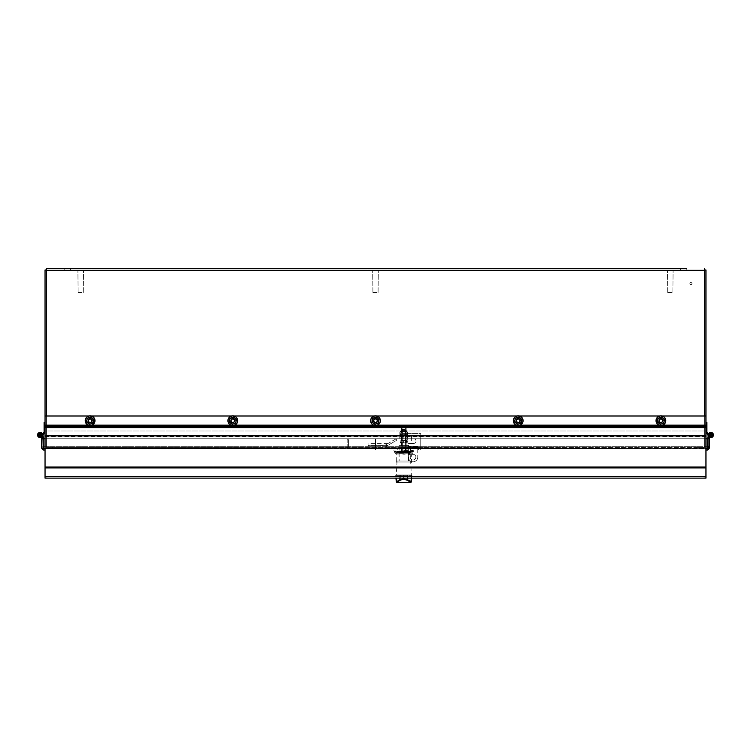 <?xml version="1.0" encoding="UTF-8"?>
<svg xmlns="http://www.w3.org/2000/svg" width="751" height="751" viewBox="0 0 751 751"><rect width="100%" height="100%" fill="white"/><g stroke="black" fill="none" stroke-linecap="round" stroke-linejoin="round"><path stroke-width="0.56" stroke-dasharray="3.75 2.82" d="M663.011 420.682A2.112 2.112 0 0 0 659.838 418.851A2.112 2.112 0 0 0 659.838 422.513A2.112 2.112 0 0 0 663.011 420.682A2.112 2.112 0 0 1 659.838 422.513A2.112 2.112 0 0 1 659.838 418.851A2.112 2.112 0 0 1 663.011 420.682M520.312 420.682A2.112 2.112 0 0 0 517.139 418.851A2.112 2.112 0 0 0 517.139 422.513A2.112 2.112 0 0 0 520.312 420.682A2.112 2.112 0 0 1 517.139 422.513A2.112 2.112 0 0 1 517.139 418.851A2.112 2.112 0 0 1 520.312 420.682M377.612 420.682A2.112 2.112 0 0 0 374.439 418.851A2.112 2.112 0 0 0 374.439 422.513A2.112 2.112 0 0 0 377.612 420.682A2.112 2.112 0 0 1 374.439 422.513A2.112 2.112 0 0 1 374.439 418.851A2.112 2.112 0 0 1 377.612 420.682M234.913 420.682A2.112 2.112 0 0 0 231.749 418.851A2.112 2.112 0 0 0 231.749 422.513A2.112 2.112 0 0 0 234.913 420.682A2.112 2.112 0 0 1 231.749 422.513A2.112 2.112 0 0 1 231.749 418.851A2.112 2.112 0 0 1 234.913 420.682M92.213 420.682A2.112 2.112 0 0 0 89.05 418.851A2.112 2.112 0 0 0 89.05 422.513A2.112 2.112 0 0 0 92.213 420.682A2.112 2.112 0 0 1 89.05 422.513A2.112 2.112 0 0 1 89.05 418.851A2.112 2.112 0 0 1 92.213 420.682M691.99 283.615A1.051 1.051 0 0 1 690.413 284.526A1.051 1.051 0 0 1 690.413 282.705A1.051 1.051 0 0 1 691.99 283.615A1.051 1.051 0 0 0 690.413 282.705A1.051 1.051 0 0 0 690.413 284.526A1.051 1.051 0 0 0 691.99 283.615M408.356 447.436L408.356 448.845L408.356 447.436L417.744 447.906L417.744 457.124L417.744 447.436L417.744 448.845L407.417 448.845L418.683 448.845L417.744 448.845L417.744 447.436L418.683 447.436L407.417 447.436L417.744 447.436L408.356 447.436L408.356 446.329L408.356 457.124A4.694 4.694 0 0 0 413.05 461.818A4.694 4.694 0 0 0 417.744 457.124A4.694 4.694 0 0 1 413.05 461.818A4.694 4.694 0 0 1 408.356 457.124L408.356 447.906L417.744 447.906L417.744 446.329L408.356 446.329L408.356 447.436L417.744 447.436L417.744 446.329L408.356 446.329M64.755 270.003L70.387 270.003L64.755 270.003L70.387 270.003L64.755 270.003L64.755 268.595L70.387 268.595L64.755 268.595L64.755 270.003M64.755 268.595L70.387 268.595L70.387 270.003L70.387 268.595M680.613 270.003L686.245 270.003L680.613 270.003L686.245 270.003L680.613 270.003L680.613 268.595L686.245 268.595L680.613 268.595L680.613 270.003M680.613 268.595L686.245 268.595L680.613 268.595M46.449 268.595L46.449 446.967A0.469 0.469 0 0 0 46.919 447.436L54.898 447.436L54.898 448.845L696.102 448.845L696.102 446.967L696.102 448.845L696.102 447.436L696.102 448.845L54.898 448.845L696.102 448.845L54.898 448.845L54.898 446.967L54.898 448.845L54.898 447.436L696.102 447.436L54.898 447.436L54.898 448.845L46.919 448.845A1.877 1.877 0 0 1 45.041 446.967A1.877 1.877 0 0 0 46.919 448.845L54.898 448.845L54.898 446.967L54.898 448.845L54.898 447.436L696.102 446.967L54.898 447.436L696.102 446.967L696.102 448.845L704.081 448.845A1.877 1.877 0 0 0 705.959 446.967A1.877 1.877 0 0 1 704.081 448.845L696.102 448.845L696.102 446.967L46.449 447.436L54.898 447.436L46.449 447.436L46.449 270.473L46.449 447.436L54.898 447.436L46.919 447.436A0.469 0.469 0 0 1 46.449 446.967L46.449 270.003L704.551 270.003L704.551 268.595L704.551 270.003L46.449 270.003L46.449 268.595L46.449 270.473L45.041 270.003L45.041 446.967L45.041 415.988L705.959 415.988L705.959 431.008L45.041 431.008L45.041 415.988L705.959 415.988L705.959 431.008L45.041 431.008L45.041 415.988L45.041 425.169L705.959 425.169L705.959 478.124M704.551 415.988L704.551 447.436L696.102 447.436L704.551 447.436L696.102 447.436L704.551 447.436L704.551 268.595M46.449 415.988L46.449 270.473L704.551 270.473L704.551 447.436L704.551 270.003L705.959 270.003L705.959 425.169M704.551 270.473L46.449 270.473L704.551 270.003L704.551 446.967L704.551 270.003M46.449 270.473L46.449 270.003M696.102 447.436L704.081 447.436A0.469 0.469 0 0 0 704.551 446.967A0.469 0.469 0 0 1 704.081 447.436L696.102 447.436L696.102 448.845L696.102 447.436M81.868 292.533L78.132 292.533L81.868 292.533M81.972 292.299L77.897 292.299L81.972 292.299M81.972 270.341L77.897 270.341L81.972 270.341M82.206 270.341L77.362 270.341L82.206 270.341M82.206 270.003L77.362 270.003L82.206 270.003M376.655 292.533L372.918 292.533L376.655 292.533M376.758 292.299L372.684 292.299L376.758 292.299M376.758 270.341L372.684 270.341L376.758 270.341M376.993 270.341L372.149 270.341L376.993 270.341M376.993 270.003L372.149 270.003L376.993 270.003M671.441 292.533L667.705 292.533L671.441 292.533M671.544 292.299L667.47 292.299L671.544 292.299M671.544 270.341L667.47 270.341L671.544 270.341M671.779 270.341L666.935 270.341L671.779 270.341M671.779 270.003L666.935 270.003L671.779 270.003M42.197 436.509A2.582 2.582 0 0 0 42.263 436.425L44.882 432.463A0.939 0.939 0 0 0 45.041 431.947L45.041 422.56L44.102 422.56L45.041 422.56L45.041 431.947L44.102 431.806A0.469 0.469 0 0 1 44.027 432.06L41.483 435.899A1.643 1.643 0 0 1 38.93 436.134A1.643 1.643 0 0 1 39.249 433.599A1.643 1.643 0 0 1 41.662 434.463L42.554 434.153A2.582 2.582 0 0 0 38.761 432.792A2.582 2.582 0 0 0 38.254 436.791A2.582 2.582 0 0 0 42.263 436.425L44.882 432.463A0.939 0.939 0 0 0 45.041 431.947L45.041 422.56L45.041 431.947L44.102 431.947L44.102 422.56L44.102 431.806A0.469 0.469 0 0 1 44.027 432.06L41.483 435.899A1.643 1.643 0 0 1 38.93 436.134A1.643 1.643 0 0 1 39.249 433.599A1.643 1.643 0 0 1 41.662 434.463L42.497 434.172M45.041 438.744L375.322 438.744L375.322 448.14L43.154 448.14L43.455 450.009L43.154 438.744L375.322 438.744L375.322 448.14L375.322 438.744L43.154 438.744L43.455 450.009L375.322 450.009L375.322 448.14L43.455 448.61L42.985 446.732L42.985 448.61L43.924 448.61L43.924 439.213L42.985 439.213L43.924 439.213L42.985 439.213L42.985 448.61L43.924 448.61L42.985 448.61L42.985 439.288A0.469 0.469 0 0 0 42.967 439.157L41.634 434.557A1.586 1.586 0 0 0 39.352 433.599A1.586 1.586 0 0 0 38.911 436.031A1.586 1.586 0 0 0 41.38 435.946A1.586 1.586 0 0 1 38.911 436.031A1.586 1.586 0 0 1 39.352 433.599A1.586 1.586 0 0 1 41.634 434.557A1.586 1.586 0 0 0 39.352 433.599A1.586 1.586 0 0 0 38.911 436.031A1.586 1.586 0 0 0 41.38 435.946L42.14 436.5A2.525 2.525 0 0 1 38.207 436.65A2.525 2.525 0 0 1 38.902 432.783A2.525 2.525 0 0 1 42.535 434.294A2.525 2.525 0 0 0 38.902 432.783A2.525 2.525 0 0 0 38.207 436.65A2.525 2.525 0 0 0 42.14 436.5A2.525 2.525 0 0 1 38.207 436.65A2.525 2.525 0 0 1 38.902 432.783A2.525 2.525 0 0 1 42.535 434.294L43.887 438.959A0.939 0.939 0 0 1 43.924 439.213L43.924 448.61L43.924 439.213A0.939 0.939 0 0 0 43.887 438.959A0.939 0.939 0 0 1 43.924 439.213L42.985 439.213L42.985 448.61L43.924 448.61L43.924 439.213A0.939 0.939 0 0 0 43.887 438.959L42.535 434.294L41.859 435.336M41.427 435.984A1.643 1.643 0 0 1 38.883 436.087A1.643 1.643 0 0 1 39.277 433.58A1.643 1.643 0 0 1 41.662 434.463L42.554 434.153A2.582 2.582 0 0 0 38.761 432.792A2.582 2.582 0 0 0 38.254 436.791A2.582 2.582 0 0 0 42.263 436.425L42.882 435.486L42.263 436.425A2.582 2.582 0 0 1 38.254 436.791A2.582 2.582 0 0 1 38.761 432.792A2.582 2.582 0 0 1 42.554 434.153L41.662 434.463A1.643 1.643 0 0 0 39.249 433.599A1.643 1.643 0 0 0 38.93 436.134A1.643 1.643 0 0 0 41.483 435.899L44.027 432.06A0.469 0.469 0 0 0 44.102 431.806L44.102 422.56L45.041 422.56M706.973 432.06L709.517 435.899L706.973 432.06A0.469 0.469 0 0 1 706.898 431.806L705.959 431.947L705.959 422.56L706.898 422.56L706.898 431.947L705.959 431.947L705.959 422.56L706.898 422.56L706.898 431.947L705.959 431.947L705.959 422.56L706.898 422.56L706.898 431.806A0.469 0.469 0 0 0 706.973 432.06L709.517 435.899A1.643 1.643 0 0 0 712.07 436.134A1.643 1.643 0 0 0 711.751 433.599A1.643 1.643 0 0 0 709.338 434.463L708.503 434.172M708.803 436.509A2.582 2.582 0 0 1 708.737 436.425L708.118 435.486L708.465 434.303L709.141 435.336M709.573 435.984A1.643 1.643 0 0 0 712.117 436.087A1.643 1.643 0 0 0 711.723 433.58A1.643 1.643 0 0 0 709.338 434.463L708.446 434.153A2.582 2.582 0 0 1 712.239 432.792A2.582 2.582 0 0 1 712.746 436.791A2.582 2.582 0 0 1 708.737 436.425L706.118 432.463A0.939 0.939 0 0 1 705.959 431.947L705.959 422.56M44.882 432.463A0.939 0.939 0 0 0 45.041 431.947L44.102 431.806M706.118 432.463A0.939 0.939 0 0 1 705.959 431.947A0.939 0.939 0 0 0 706.118 432.463L708.118 435.486M708.446 434.153A2.582 2.582 0 0 1 712.239 432.792A2.582 2.582 0 0 1 712.746 436.791A2.582 2.582 0 0 1 708.737 436.425A2.582 2.582 0 0 0 712.746 436.791A2.582 2.582 0 0 0 712.239 432.792A2.582 2.582 0 0 0 708.446 434.153L709.338 434.463L708.446 434.153M709.517 435.899A1.643 1.643 0 0 0 712.07 436.134A1.643 1.643 0 0 0 711.751 433.599A1.643 1.643 0 0 0 709.338 434.463A1.643 1.643 0 0 1 711.751 433.599A1.643 1.643 0 0 1 712.07 436.134A1.643 1.643 0 0 1 709.517 435.899M418.391 448.61L407.126 448.61L418.391 448.61L418.391 450.009L409.004 450.009L418.391 450.009L418.391 448.61M409.004 450.009L407.126 450.009L409.004 450.009L409.004 448.61L409.004 450.009M405.718 448.61L401.963 448.61L405.718 448.61L401.963 448.61L405.718 448.61L405.718 450.009L401.963 450.009L405.718 450.009L405.718 448.61M405.718 450.009L401.963 450.009L405.718 450.009M410.412 448.61L397.27 448.61L410.412 448.61L410.412 450.009L397.27 450.009L410.412 450.009M705.959 438.744L375.678 438.744L707.846 438.744L707.846 448.14L375.678 448.14L375.678 438.744L375.678 448.14L707.846 448.14L707.545 450.009L707.846 438.744L375.678 438.744L375.678 450.009L707.545 450.009L707.846 438.744L375.678 438.744L375.678 450.009L375.678 448.14L708.475 448.61L708.475 446.732L375.678 446.732L375.678 450.009L705.959 450.009M708.015 446.732L708.015 438.744L709.423 438.744L709.423 448.14L707.545 450.009M708.475 448.14L709.423 448.14M43.154 448.14L375.322 448.14L43.154 448.14L43.154 438.744L375.322 438.744L375.322 450.009L375.322 448.61L375.322 450.009L45.041 450.009M45.041 448.14L375.322 448.61L43.455 448.61L42.985 438.744L41.577 438.744L41.577 448.14L43.455 450.009M42.985 448.14L41.577 448.14M349.037 448.61A1.877 1.877 0 0 1 347.159 446.732A1.877 1.877 0 0 0 349.037 448.61L382.841 448.61L349.037 448.61M348.567 439.682L348.567 446.732A0.469 0.469 0 0 0 349.037 447.202L382.841 447.202L382.841 448.61L382.841 447.202L349.037 447.202A0.469 0.469 0 0 1 348.567 446.732L348.567 439.682L347.159 439.682L347.159 446.732L347.159 439.682L348.567 439.682M403.634 440.471L401.513 440.471L403.634 440.471M403.634 438.744L401.513 438.744L403.634 438.744M403.888 440.471L401.757 440.471L403.888 440.471M403.888 438.744L401.757 438.744L403.888 438.744M387.572 445.493L384.934 447.014L368.037 447.014L368.065 443.766L368.112 447.014L385.01 447.014L387.807 445.352L368.065 445.493L368.037 447.014M384.934 447.014L396.275 440.471L396.077 438.744L411.407 438.744L396.134 438.762L384.934 445.277L368.037 445.277M396.387 438.744L396.387 440.471L385.01 447.014M396.209 438.762L385.01 445.277L368.112 445.277M385.01 445.277L387.807 443.625L384.934 445.277M368.112 447.014L368.074 445.352L387.591 445.493M406.169 440.471L401.287 440.471L406.169 440.471L406.169 438.744L401.287 438.744L406.169 438.744M401.287 440.471L401.287 438.744M401.325 440.471L401.325 438.744M406.207 440.471L406.207 438.744M411.097 440.471L411.097 438.744M411.407 440.471L411.407 438.744M401.55 430.295L405.69 430.295L401.55 430.295L402.151 430.896L405.089 430.896L402.151 430.896L402.151 434.763L405.089 434.763L401.926 434.989L405.315 434.989L401.926 434.989M400.349 434.989L407.417 434.688L399.823 434.688L399.823 432.013L407.417 432.013L399.823 432.013L406.892 431.703L400.349 431.703L406.882 431.703L400.349 431.703L406.882 431.412L400.349 431.412L401.466 430.295L405.775 430.295L401.466 430.295M401.747 434.688L401.747 432.013M405.54 434.688L405.54 432.013M401.701 434.688L401.701 432.013M405.775 430.295L407.417 432.013L406.892 434.989M405.493 434.688L405.493 432.013M404.592 434.763L402.395 434.763L404.592 434.763M404.705 434.989L402.17 434.989L404.705 434.989M405.484 434.989L400.602 434.989L405.484 434.989M407.136 434.989L400.076 434.688L407.662 434.688L407.662 432.013L400.076 432.013L407.662 432.013L400.602 431.703L407.136 431.703L400.602 431.703L407.136 431.703L400.602 431.412L407.136 431.412L406.028 430.295L401.719 430.295L406.028 430.295M401.945 434.688L401.945 432.013M400.602 434.989L400.076 432.013L401.719 430.295M405.737 434.688L405.737 432.013M402.001 434.688L402.001 432.013M402.846 430.295L405.944 430.295L402.846 430.295M405.793 434.688L405.793 432.013M404.827 429.666L401.992 429.666L404.827 429.666M404.592 429.206L402.452 429.206L404.592 429.206M404.827 440.471L401.992 440.471L404.827 440.471M403.897 442.921L401.034 442.921L403.897 442.921M400.583 442.921L400.076 440.846L407.671 440.846L407.164 442.921M401.945 442.63L403.841 442.921L401.006 442.921L401.945 442.63L401.945 440.846L406.704 440.846L405.793 440.846L405.793 442.63M405.747 442.63L403.841 442.921L405.747 442.63L405.747 440.846M407.671 440.846L402.001 440.846L402.001 442.63M405.793 440.846L401.945 440.846M402.001 440.846L400.076 440.846M405.54 440.471L400.583 440.471L405.54 440.471M401.982 440.471L405.493 440.471L401.738 440.471L401.992 429.666L405.493 429.666L401.738 429.666L402.452 429.206M402.386 429.206L405.033 429.206L402.386 429.206M401.954 442.921L405.24 442.921L401.954 442.921M406.892 442.63L405.24 442.921L406.892 442.63L406.911 440.471L400.33 440.471L406.911 440.471M400.33 442.921L402.001 442.921L400.349 442.63L400.349 440.846L400.311 442.63M406.929 440.846L406.929 442.63L405.287 442.921L406.911 442.921M403.653 442.63L402.001 442.921L405.287 442.921L403.653 442.63L403.653 440.846M403.587 440.846L403.587 442.63M401.757 434.989L405.981 434.989L401.757 434.989L401.757 438.744L405.981 438.744L401.757 438.744L401.757 440.471L402.207 429.206M411.435 438.744L411.548 435.458L404.038 435.458L403.925 438.744L411.435 438.744L407.521 438.744L407.521 434.989L411.548 435.458M404.038 435.458L411.548 434.989M407.521 434.989L404.038 434.989M400.011 434.989L400.011 438.744L403.925 438.744M400.011 438.744L407.521 438.744M405.728 434.989L401.503 434.989L405.728 434.989L405.728 438.744L401.503 438.744L405.728 438.744L405.728 440.471L405.287 429.206M403.841 438.744L403.944 435.458L411.454 435.458L411.341 438.744L399.757 438.744L399.757 434.989L403.944 435.458M411.454 435.458L403.944 434.989M399.757 434.989L411.454 434.989M407.267 434.989L407.267 438.744L411.341 438.744M407.267 438.744L399.757 438.744M413.698 443.437A2.347 2.347 0 0 0 416.045 441.09A2.347 2.347 0 0 0 413.698 438.744A2.347 2.347 0 0 1 416.045 441.09A2.347 2.347 0 0 1 413.698 443.437L409.004 443.437A2.347 2.347 0 0 1 406.657 441.09A2.347 2.347 0 0 1 409.004 438.744L413.698 438.744L409.004 438.744A2.347 2.347 0 0 0 406.657 441.09A2.347 2.347 0 0 0 409.004 443.437L413.698 443.437A2.347 2.347 0 0 0 416.045 441.09A2.347 2.347 0 0 0 413.698 438.744L409.004 438.744A2.347 2.347 0 0 0 406.657 441.09A2.347 2.347 0 0 0 409.004 443.437A2.347 2.347 0 0 1 406.657 441.09A2.347 2.347 0 0 1 409.004 438.744L413.698 438.744A2.347 2.347 0 0 1 416.045 441.09A2.347 2.347 0 0 1 413.698 443.437L409.004 443.437L413.698 443.437M401.963 448.61L401.963 446.732L420.738 447.202L420.738 448.61L401.963 448.61L401.963 447.202L401.963 448.61L420.738 448.61L401.963 448.61L420.738 448.61L420.738 446.732L420.738 448.61L420.738 447.202L420.738 448.61L420.738 447.202L401.963 447.202L401.963 448.61L401.963 433.58L401.963 448.61M420.738 433.58L420.738 447.202L401.963 447.202L420.738 447.202L420.738 433.58L420.738 446.732L401.963 446.732L420.738 446.732L401.963 446.732L420.738 446.732L420.738 433.58L401.963 433.58L420.738 433.58M401.963 433.58L401.963 446.732L401.963 433.58M709.592 435.467A1.38 1.38 0 0 0 712.192 435.467L709.592 435.467A1.38 1.38 0 0 0 712.192 435.467A1.38 1.38 0 0 0 712.192 434.529L709.592 434.529A1.38 1.38 0 0 0 709.592 435.467L712.192 435.467A1.38 1.38 0 0 0 712.192 434.529L709.592 434.529A1.38 1.38 0 0 1 712.192 434.529L709.592 434.529A1.38 1.38 0 0 0 709.592 435.467L710.108 435.467A0.911 0.911 0 0 0 711.676 435.467L709.592 435.467A1.38 1.38 0 0 0 712.267 434.998M711.676 434.529A0.911 0.911 0 0 0 710.108 434.529L709.592 434.529A1.38 1.38 0 0 1 712.192 434.529L710.108 434.529A0.911 0.911 0 0 1 711.676 434.529M708.146 438.744L708.033 439.157A0.469 0.469 0 0 0 708.015 439.288L707.076 439.213L707.076 448.61L708.015 448.61L708.015 439.213L707.076 439.213A0.939 0.939 0 0 1 707.113 438.959A0.939 0.939 0 0 0 707.076 439.213L707.076 448.61L707.076 439.213A0.939 0.939 0 0 1 707.113 438.959L707.113 438.959A0.939 0.939 0 0 0 707.076 439.213L708.015 439.213L707.076 439.213L707.076 448.61L708.015 448.61L707.076 448.61L708.015 448.61L708.015 439.288A0.469 0.469 0 0 1 708.033 439.157L709.366 434.557A1.586 1.586 0 0 1 711.648 433.599A1.586 1.586 0 0 1 712.089 436.031A1.586 1.586 0 0 1 709.62 435.946L708.86 436.5A2.525 2.525 0 0 0 712.793 436.65A2.525 2.525 0 0 0 712.098 432.783A2.525 2.525 0 0 0 708.465 434.294L707.113 438.959L708.465 434.294A2.525 2.525 0 0 1 712.098 432.783A2.525 2.525 0 0 1 712.793 436.65A2.525 2.525 0 0 1 708.86 436.5A2.525 2.525 0 0 0 712.793 436.65A2.525 2.525 0 0 0 712.098 432.783A2.525 2.525 0 0 0 708.465 434.294M708.015 439.288L708.015 448.61L708.015 439.288A0.469 0.469 0 0 1 708.033 439.157L709.366 434.557A1.586 1.586 0 0 1 711.648 433.599A1.586 1.586 0 0 1 712.089 436.031A1.586 1.586 0 0 1 709.62 435.946L708.86 436.5L709.62 435.946A1.586 1.586 0 0 0 712.089 436.031A1.586 1.586 0 0 0 711.648 433.599A1.586 1.586 0 0 0 709.366 434.557L708.033 439.157A0.469 0.469 0 0 0 708.015 439.288M38.808 435.467L41.408 435.467A1.38 1.38 0 0 0 41.408 434.529L38.808 434.529A1.38 1.38 0 0 0 38.808 435.467L41.408 435.467A1.38 1.38 0 0 1 38.808 435.467L41.408 435.467A1.38 1.38 0 0 0 41.408 434.529L40.892 434.529A0.911 0.911 0 0 0 39.324 434.529L41.408 434.529A1.38 1.38 0 0 0 38.733 434.998A1.38 1.38 0 0 0 40.347 436.359A1.38 1.38 0 0 0 41.408 434.529A1.38 1.38 0 0 0 38.808 434.529A1.38 1.38 0 0 0 38.808 435.467L39.324 435.467A0.911 0.911 0 0 0 40.892 435.467L41.408 435.467A1.38 1.38 0 0 1 38.808 435.467M42.854 438.744L42.967 439.157A0.469 0.469 0 0 1 42.985 439.288L42.985 439.288A0.469 0.469 0 0 0 42.967 439.157A0.469 0.469 0 0 1 42.985 439.288L42.985 448.61L375.791 448.61L43.201 448.61M710.108 435.467L711.676 435.467A0.911 0.911 0 0 1 710.108 435.467M39.324 435.467L40.892 435.467A0.911 0.911 0 0 1 39.324 435.467M38.808 434.529L41.408 434.529A1.38 1.38 0 0 0 38.808 434.529M40.892 434.529L39.324 434.529A0.911 0.911 0 0 1 40.892 434.529M42.535 434.303L42.882 435.486M699.087 446.732L699.087 448.61L699.087 446.732L385.066 446.732L385.066 448.61L699.087 448.61L385.066 448.61L385.066 446.732L699.087 446.732M707.846 446.732L375.678 446.732L375.678 448.61L707.799 448.61M42.985 446.732L375.791 446.732L375.791 448.61L375.791 446.732L52.373 446.732L375.791 446.732L375.791 448.61L375.791 446.732L43.154 446.732M52.373 446.732L52.373 448.61L52.373 446.732M230.688 420.682A2.112 2.112 0 0 0 233.861 422.513A2.112 2.112 0 0 0 233.861 418.851A2.112 2.112 0 0 0 230.688 420.682A2.112 2.112 0 0 1 233.861 418.851A2.112 2.112 0 0 1 233.861 422.513A2.112 2.112 0 0 1 230.688 420.682A2.112 2.112 0 0 1 233.861 418.851A2.112 2.112 0 0 1 233.861 422.513A2.112 2.112 0 0 1 230.688 420.682A2.112 2.112 0 0 0 233.861 422.513A2.112 2.112 0 0 0 233.861 418.851A2.112 2.112 0 0 0 230.688 420.682M373.388 420.682A2.112 2.112 0 0 0 376.561 422.513A2.112 2.112 0 0 0 376.561 418.851A2.112 2.112 0 0 0 373.388 420.682A2.112 2.112 0 0 1 376.561 418.851A2.112 2.112 0 0 1 376.561 422.513A2.112 2.112 0 0 1 373.388 420.682A2.112 2.112 0 0 1 376.561 418.851A2.112 2.112 0 0 1 376.561 422.513A2.112 2.112 0 0 1 373.388 420.682A2.112 2.112 0 0 0 376.561 422.513A2.112 2.112 0 0 0 376.561 418.851A2.112 2.112 0 0 0 373.388 420.682M516.087 420.682A2.112 2.112 0 0 0 519.251 422.513A2.112 2.112 0 0 0 519.251 418.851A2.112 2.112 0 0 0 516.087 420.682A2.112 2.112 0 0 1 519.251 418.851A2.112 2.112 0 0 1 519.251 422.513A2.112 2.112 0 0 1 516.087 420.682A2.112 2.112 0 0 1 519.251 418.851A2.112 2.112 0 0 1 519.251 422.513A2.112 2.112 0 0 1 516.087 420.682A2.112 2.112 0 0 0 519.251 422.513A2.112 2.112 0 0 0 519.251 418.851A2.112 2.112 0 0 0 516.087 420.682M658.787 420.682A2.112 2.112 0 0 0 661.95 422.513A2.112 2.112 0 0 0 661.95 418.851A2.112 2.112 0 0 0 658.787 420.682A2.112 2.112 0 0 1 661.95 418.851A2.112 2.112 0 0 1 661.95 422.513A2.112 2.112 0 0 1 658.787 420.682A2.112 2.112 0 0 1 661.95 418.851A2.112 2.112 0 0 1 661.95 422.513A2.112 2.112 0 0 1 658.787 420.682A2.112 2.112 0 0 0 661.95 422.513A2.112 2.112 0 0 0 661.95 418.851A2.112 2.112 0 0 0 658.787 420.682M45.041 478.124L45.041 477.016L705.959 477.016L45.041 477.016L45.041 435.655L705.959 435.655M45.041 435.655L45.041 425.169M704.081 477.016L704.081 478.124L46.919 478.124L46.919 477.016M87.989 420.682A2.112 2.112 0 0 1 91.162 418.851A2.112 2.112 0 0 1 91.162 422.513A2.112 2.112 0 0 1 87.989 420.682A2.112 2.112 0 0 0 91.162 422.513A2.112 2.112 0 0 0 91.162 418.851A2.112 2.112 0 0 0 87.989 420.682M705.959 415.988L45.041 415.988M662.241 415.988L659.556 415.988M519.542 415.988L516.857 415.988M376.842 415.988L374.158 415.988M234.143 415.988L231.458 415.988M91.444 415.988L88.759 415.988M90.392 418.748A1.953 1.953 0 0 0 88.289 421.395A1.953 1.953 0 0 0 91.631 421.893A1.953 1.953 0 0 0 90.392 418.748A1.953 1.953 0 0 1 91.631 421.893A1.953 1.953 0 0 1 88.289 421.395A1.953 1.953 0 0 1 90.392 418.748M90.589 417.425A3.286 3.286 0 0 1 92.673 422.729A3.286 3.286 0 0 1 87.041 421.884A3.286 3.286 0 0 1 92.148 418.11L93.64 419.293L93.359 421.17A3.286 3.286 0 0 1 88.055 423.254A3.286 3.286 0 0 1 86.853 420.194L87.135 418.316L90.664 416.927L92.148 418.11A3.286 3.286 0 0 1 93.359 421.17L93.077 423.048L89.538 424.437L86.572 422.071L86.853 420.194A3.286 3.286 0 0 1 90.589 417.425M90.383 418.823A1.877 1.877 0 0 1 91.575 421.846A1.877 1.877 0 0 1 88.355 421.367A1.877 1.877 0 0 1 90.383 418.823A1.877 1.877 0 0 1 91.575 421.846A1.877 1.877 0 0 1 88.355 421.367A1.877 1.877 0 0 1 90.383 418.823M90.317 419.274A1.418 1.418 0 0 0 88.787 421.198A1.418 1.418 0 0 0 91.209 421.564A1.418 1.418 0 0 0 90.317 419.274M90.477 422.4A1.765 1.765 0 0 1 88.421 420.138A1.765 1.765 0 0 1 91.406 419.49A1.765 1.765 0 0 1 90.477 422.4A1.765 1.765 0 0 1 88.421 420.138A1.765 1.765 0 0 1 91.406 419.49A1.765 1.765 0 0 1 90.477 422.4M90.542 422.7A2.065 2.065 0 0 1 88.083 421.114A2.065 2.065 0 0 1 89.669 418.664A2.065 2.065 0 0 1 92.12 420.241A2.065 2.065 0 0 1 90.542 422.7A2.065 2.065 0 0 1 88.139 420.053A2.065 2.065 0 0 1 91.631 419.293A2.065 2.065 0 0 1 90.542 422.7A2.065 2.065 0 0 1 88.083 421.114A2.065 2.065 0 0 1 89.669 418.664A2.065 2.065 0 0 1 92.12 420.241A2.065 2.065 0 0 1 90.542 422.7M91.134 425.451A4.881 4.881 0 0 1 85.454 419.189A4.881 4.881 0 0 1 93.715 417.396A4.881 4.881 0 0 1 91.134 425.451M91.059 425.085A4.506 4.506 0 0 1 85.811 419.302A4.506 4.506 0 0 1 93.443 417.65A4.506 4.506 0 0 1 91.059 425.085A4.506 4.506 0 0 1 85.698 421.63A4.506 4.506 0 0 1 89.144 416.279A4.506 4.506 0 0 1 94.504 419.725A4.506 4.506 0 0 1 91.059 425.085M91.134 422.597A2.178 2.178 0 0 1 87.923 420.616A2.178 2.178 0 0 1 91.246 418.823A2.178 2.178 0 0 1 91.134 422.597A2.178 2.178 0 0 0 91.246 418.823A2.178 2.178 0 0 0 87.923 420.616A2.178 2.178 0 0 0 91.134 422.597M92.335 424.813A4.694 4.694 0 0 1 85.407 420.551A4.694 4.694 0 0 1 92.561 416.683A4.694 4.694 0 0 1 92.335 424.813A4.694 4.694 0 0 1 85.407 420.551A4.694 4.694 0 0 1 92.561 416.683A4.694 4.694 0 0 1 92.335 424.813M88.815 421.395A1.474 1.474 0 0 0 90.815 421.968A1.474 1.474 0 0 0 91.387 419.969A1.474 1.474 0 0 0 89.388 419.387A1.474 1.474 0 0 0 88.815 421.395M88.458 421.583A1.877 1.877 0 0 1 90.139 418.805A1.877 1.877 0 0 1 91.716 421.649A1.877 1.877 0 0 1 88.458 421.583M91.387 419.969A1.474 1.474 0 0 1 90.073 422.156A1.474 1.474 0 0 1 88.843 419.922A1.474 1.474 0 0 1 91.387 419.969M92.917 422.372A3.286 3.286 0 0 1 87.229 422.269A3.286 3.286 0 0 1 90.167 417.396A3.286 3.286 0 0 1 92.917 422.372A3.286 3.286 0 0 0 90.167 417.396A3.286 3.286 0 0 0 87.229 422.269A3.286 3.286 0 0 0 92.917 422.372L93.894 420.748L92.063 417.434L88.271 417.359L86.309 420.607L88.139 423.93L91.941 424.005L92.917 422.372L91.941 424.005L88.139 423.93L86.309 420.607L88.271 417.359L92.063 417.434L93.894 420.748L92.917 422.372M91.744 419.771A1.877 1.877 0 0 0 88.496 419.706A1.877 1.877 0 0 0 90.064 422.56A1.877 1.877 0 0 0 91.744 419.771M233.092 418.748A1.953 1.953 0 0 0 230.979 421.395A1.953 1.953 0 0 0 234.331 421.893A1.953 1.953 0 0 0 233.092 418.748A1.953 1.953 0 0 1 234.331 421.893A1.953 1.953 0 0 1 230.979 421.395A1.953 1.953 0 0 1 233.092 418.748M233.289 417.425A3.286 3.286 0 0 1 235.373 422.729A3.286 3.286 0 0 1 229.74 421.884A3.286 3.286 0 0 1 234.847 418.11L236.34 419.293L236.058 421.17A3.286 3.286 0 0 1 230.754 423.254A3.286 3.286 0 0 1 229.553 420.194L229.834 418.316L231.599 417.622L233.364 416.927L234.847 418.11A3.286 3.286 0 0 1 236.058 421.17L235.776 423.048L232.237 424.437L229.271 422.071L229.553 420.194A3.286 3.286 0 0 1 233.289 417.425M233.082 418.823A1.877 1.877 0 0 1 234.274 421.846A1.877 1.877 0 0 1 231.055 421.367A1.877 1.877 0 0 1 233.082 418.823A1.877 1.877 0 0 1 234.274 421.846A1.877 1.877 0 0 1 231.055 421.367A1.877 1.877 0 0 1 233.082 418.823M233.007 419.274A1.418 1.418 0 0 0 231.486 421.198A1.418 1.418 0 0 0 233.908 421.564A1.418 1.418 0 0 0 233.007 419.274M233.176 422.4A1.765 1.765 0 0 1 231.12 420.138A1.765 1.765 0 0 1 234.105 419.49A1.765 1.765 0 0 1 233.176 422.4A1.765 1.765 0 0 1 231.12 420.138A1.765 1.765 0 0 1 234.105 419.49A1.765 1.765 0 0 1 233.176 422.4M233.242 422.7A2.065 2.065 0 0 1 230.782 421.114A2.065 2.065 0 0 1 232.359 418.664A2.065 2.065 0 0 1 234.819 420.241A2.065 2.065 0 0 1 233.242 422.7A2.065 2.065 0 0 1 230.839 420.053A2.065 2.065 0 0 1 234.331 419.293A2.065 2.065 0 0 1 233.242 422.7A2.065 2.065 0 0 1 230.782 421.114A2.065 2.065 0 0 1 232.359 418.664A2.065 2.065 0 0 1 234.819 420.241A2.065 2.065 0 0 1 233.242 422.7M233.833 425.451A4.881 4.881 0 0 1 228.154 419.189A4.881 4.881 0 0 1 236.415 417.396A4.881 4.881 0 0 1 233.833 425.451M233.758 425.085A4.506 4.506 0 0 1 228.511 419.302A4.506 4.506 0 0 1 236.143 417.65A4.506 4.506 0 0 1 233.758 425.085A4.506 4.506 0 0 1 228.398 421.63A4.506 4.506 0 0 1 231.843 416.279A4.506 4.506 0 0 1 237.203 419.725A4.506 4.506 0 0 1 233.758 425.085M233.833 422.597A2.178 2.178 0 0 1 230.623 420.616A2.178 2.178 0 0 1 233.946 418.823A2.178 2.178 0 0 1 233.833 422.597A2.178 2.178 0 0 0 233.946 418.823A2.178 2.178 0 0 0 230.623 420.616A2.178 2.178 0 0 0 233.833 422.597M235.035 424.813A4.694 4.694 0 0 1 228.107 420.551A4.694 4.694 0 0 1 235.26 416.683A4.694 4.694 0 0 1 235.035 424.813A4.694 4.694 0 0 1 228.107 420.551A4.694 4.694 0 0 1 235.26 416.683A4.694 4.694 0 0 1 235.035 424.813M231.515 421.395A1.474 1.474 0 0 0 233.514 421.968A1.474 1.474 0 0 0 234.087 419.969A1.474 1.474 0 0 0 232.087 419.387A1.474 1.474 0 0 0 231.515 421.395M231.158 421.583A1.877 1.877 0 0 1 232.838 418.805A1.877 1.877 0 0 1 234.406 421.649A1.877 1.877 0 0 1 231.158 421.583M234.087 419.969A1.474 1.474 0 0 1 232.772 422.156A1.474 1.474 0 0 1 231.543 419.922A1.474 1.474 0 0 1 234.087 419.969M235.617 422.372A3.286 3.286 0 0 1 229.928 422.269A3.286 3.286 0 0 1 232.866 417.396A3.286 3.286 0 0 1 235.617 422.372A3.286 3.286 0 0 0 232.866 417.396A3.286 3.286 0 0 0 229.928 422.269A3.286 3.286 0 0 0 235.617 422.372L236.593 420.748L234.763 417.434L230.97 417.359L229.008 420.607L230.839 423.93L234.631 424.005L235.617 422.372L234.631 424.005L230.839 423.93L229.008 420.607L230.97 417.359L234.763 417.434L236.593 420.748L235.617 422.372M234.443 419.771A1.877 1.877 0 0 0 231.195 419.706A1.877 1.877 0 0 0 232.763 422.56A1.877 1.877 0 0 0 234.443 419.771M375.791 418.748A1.953 1.953 0 0 0 373.679 421.395A1.953 1.953 0 0 0 377.03 421.893A1.953 1.953 0 0 0 375.791 418.748A1.953 1.953 0 0 1 377.03 421.893A1.953 1.953 0 0 1 373.679 421.395A1.953 1.953 0 0 1 375.791 418.748M375.988 417.425A3.286 3.286 0 0 1 378.072 422.729A3.286 3.286 0 0 1 372.44 421.884A3.286 3.286 0 0 1 377.546 418.11L379.039 419.293L378.757 421.17A3.286 3.286 0 0 1 373.454 423.254A3.286 3.286 0 0 1 372.243 420.194L372.524 418.316L376.063 416.927L377.546 418.11A3.286 3.286 0 0 1 378.757 421.17L378.476 423.048L374.937 424.437L371.961 422.071L372.243 420.194A3.286 3.286 0 0 1 375.988 417.425M375.782 418.823A1.877 1.877 0 0 1 376.964 421.846A1.877 1.877 0 0 1 373.754 421.367A1.877 1.877 0 0 1 375.782 418.823A1.877 1.877 0 0 1 376.964 421.846A1.877 1.877 0 0 1 373.754 421.367A1.877 1.877 0 0 1 375.782 418.823M375.707 419.274A1.418 1.418 0 0 0 374.186 421.198A1.418 1.418 0 0 0 376.608 421.564A1.418 1.418 0 0 0 375.707 419.274M375.875 422.4A1.765 1.765 0 0 1 373.82 420.138A1.765 1.765 0 0 1 376.805 419.49A1.765 1.765 0 0 1 375.875 422.4A1.765 1.765 0 0 1 373.82 420.138A1.765 1.765 0 0 1 376.805 419.49A1.765 1.765 0 0 1 375.875 422.4M375.941 422.7A2.065 2.065 0 0 1 373.482 421.114A2.065 2.065 0 0 1 375.059 418.664A2.065 2.065 0 0 1 377.518 420.241A2.065 2.065 0 0 1 375.941 422.7A2.065 2.065 0 0 1 373.529 420.053A2.065 2.065 0 0 1 377.03 419.293A2.065 2.065 0 0 1 375.941 422.7A2.065 2.065 0 0 1 373.482 421.114A2.065 2.065 0 0 1 375.059 418.664A2.065 2.065 0 0 1 377.518 420.241A2.065 2.065 0 0 1 375.941 422.7M376.533 425.451A4.881 4.881 0 0 1 370.853 419.189A4.881 4.881 0 0 1 379.114 417.396A4.881 4.881 0 0 1 376.533 425.451M376.458 425.085A4.506 4.506 0 0 1 371.21 419.302A4.506 4.506 0 0 1 378.833 417.65A4.506 4.506 0 0 1 376.458 425.085A4.506 4.506 0 0 1 371.097 421.63A4.506 4.506 0 0 1 374.542 416.279A4.506 4.506 0 0 1 379.903 419.725A4.506 4.506 0 0 1 376.458 425.085M376.533 422.597A2.178 2.178 0 0 1 373.322 420.616A2.178 2.178 0 0 1 376.645 418.823A2.178 2.178 0 0 1 376.533 422.597A2.178 2.178 0 0 0 376.645 418.823A2.178 2.178 0 0 0 373.322 420.616A2.178 2.178 0 0 0 376.533 422.597M377.734 424.813A4.694 4.694 0 0 1 370.806 420.551A4.694 4.694 0 0 1 377.96 416.683A4.694 4.694 0 0 1 377.734 424.813A4.694 4.694 0 0 1 370.806 420.551A4.694 4.694 0 0 1 377.96 416.683A4.694 4.694 0 0 1 377.734 424.813M374.214 421.395A1.474 1.474 0 0 0 376.213 421.968A1.474 1.474 0 0 0 376.786 419.969A1.474 1.474 0 0 0 374.787 419.387A1.474 1.474 0 0 0 374.214 421.395M373.857 421.583A1.877 1.877 0 0 1 375.538 418.805A1.877 1.877 0 0 1 377.105 421.649A1.877 1.877 0 0 1 373.857 421.583M376.786 419.969A1.474 1.474 0 0 1 375.472 422.156A1.474 1.474 0 0 1 374.242 419.922A1.474 1.474 0 0 1 376.786 419.969M378.316 422.372A3.286 3.286 0 0 1 372.627 422.269A3.286 3.286 0 0 1 375.566 417.396A3.286 3.286 0 0 1 378.316 422.372A3.286 3.286 0 0 0 375.566 417.396A3.286 3.286 0 0 0 372.627 422.269A3.286 3.286 0 0 0 378.316 422.372L379.293 420.748L377.462 417.434L373.669 417.359L371.707 420.607L373.538 423.93L377.331 424.005L378.316 422.372L377.331 424.005L373.538 423.93L371.707 420.607L373.669 417.359L377.462 417.434L379.293 420.748L378.316 422.372M377.143 419.771A1.877 1.877 0 0 0 373.895 419.706A1.877 1.877 0 0 0 375.462 422.56A1.877 1.877 0 0 0 377.143 419.771M518.49 418.748A1.953 1.953 0 0 0 516.378 421.395A1.953 1.953 0 0 0 519.73 421.893A1.953 1.953 0 0 0 518.49 418.748A1.953 1.953 0 0 1 519.73 421.893A1.953 1.953 0 0 1 516.378 421.395A1.953 1.953 0 0 1 518.49 418.748M518.688 417.425A3.286 3.286 0 0 1 520.772 422.729A3.286 3.286 0 0 1 515.139 421.884A3.286 3.286 0 0 1 520.246 418.11L521.729 419.293L521.447 421.17A3.286 3.286 0 0 1 516.153 423.254A3.286 3.286 0 0 1 514.942 420.194L515.224 418.316L518.763 416.927L520.246 418.11A3.286 3.286 0 0 1 521.447 421.17L521.166 423.048L517.636 424.437L514.66 422.071L514.942 420.194A3.286 3.286 0 0 1 518.688 417.425M518.481 418.823A1.877 1.877 0 0 1 519.664 421.846A1.877 1.877 0 0 1 516.453 421.367A1.877 1.877 0 0 1 518.481 418.823A1.877 1.877 0 0 1 519.664 421.846A1.877 1.877 0 0 1 516.453 421.367A1.877 1.877 0 0 1 518.481 418.823M518.406 419.274A1.418 1.418 0 0 0 516.876 421.198A1.418 1.418 0 0 0 519.307 421.564A1.418 1.418 0 0 0 518.406 419.274M518.575 422.4A1.765 1.765 0 0 1 516.519 420.138A1.765 1.765 0 0 1 519.504 419.49A1.765 1.765 0 0 1 518.575 422.4A1.765 1.765 0 0 1 516.519 420.138A1.765 1.765 0 0 1 519.504 419.49A1.765 1.765 0 0 1 518.575 422.4M518.641 422.7A2.065 2.065 0 0 1 516.181 421.114A2.065 2.065 0 0 1 517.758 418.664A2.065 2.065 0 0 1 520.218 420.241A2.065 2.065 0 0 1 518.641 422.7A2.065 2.065 0 0 1 516.228 420.053A2.065 2.065 0 0 1 519.73 419.293A2.065 2.065 0 0 1 518.641 422.7A2.065 2.065 0 0 1 516.181 421.114A2.065 2.065 0 0 1 517.758 418.664A2.065 2.065 0 0 1 520.218 420.241A2.065 2.065 0 0 1 518.641 422.7M519.232 425.451A4.881 4.881 0 0 1 513.553 419.189A4.881 4.881 0 0 1 521.814 417.396A4.881 4.881 0 0 1 519.232 425.451M519.157 425.085A4.506 4.506 0 0 1 513.909 419.302A4.506 4.506 0 0 1 521.532 417.65A4.506 4.506 0 0 1 519.157 425.085A4.506 4.506 0 0 1 513.797 421.63A4.506 4.506 0 0 1 517.242 416.279A4.506 4.506 0 0 1 522.602 419.725A4.506 4.506 0 0 1 519.157 425.085M519.232 422.597A2.178 2.178 0 0 1 516.021 420.616A2.178 2.178 0 0 1 519.345 418.823A2.178 2.178 0 0 1 519.232 422.597A2.178 2.178 0 0 0 519.345 418.823A2.178 2.178 0 0 0 516.021 420.616A2.178 2.178 0 0 0 519.232 422.597M520.434 424.813A4.694 4.694 0 0 1 513.506 420.551A4.694 4.694 0 0 1 520.659 416.683A4.694 4.694 0 0 1 520.434 424.813A4.694 4.694 0 0 1 513.506 420.551A4.694 4.694 0 0 1 520.659 416.683A4.694 4.694 0 0 1 520.434 424.813M516.913 421.395A1.474 1.474 0 0 0 518.913 421.968A1.474 1.474 0 0 0 519.485 419.969A1.474 1.474 0 0 0 517.486 419.387A1.474 1.474 0 0 0 516.913 421.395M516.557 421.583A1.877 1.877 0 0 1 518.237 418.805A1.877 1.877 0 0 1 519.805 421.649A1.877 1.877 0 0 1 516.557 421.583M519.485 419.969A1.474 1.474 0 0 1 518.171 422.156A1.474 1.474 0 0 1 516.941 419.922A1.474 1.474 0 0 1 519.485 419.969M521.016 422.372A3.286 3.286 0 0 1 515.327 422.269A3.286 3.286 0 0 1 518.265 417.396A3.286 3.286 0 0 1 521.016 422.372A3.286 3.286 0 0 0 518.265 417.396A3.286 3.286 0 0 0 515.327 422.269A3.286 3.286 0 0 0 521.016 422.372L521.992 420.748L520.161 417.434L516.369 417.359L514.407 420.607L516.237 423.93L520.03 424.005L521.016 422.372L520.03 424.005L516.237 423.93L514.407 420.607L516.369 417.359L520.161 417.434L521.992 420.748L521.016 422.372M519.842 419.771A1.877 1.877 0 0 0 516.594 419.706A1.877 1.877 0 0 0 518.162 422.56A1.877 1.877 0 0 0 519.842 419.771M661.19 418.748A1.953 1.953 0 0 0 659.078 421.395A1.953 1.953 0 0 0 662.429 421.893A1.953 1.953 0 0 0 661.19 418.748A1.953 1.953 0 0 1 662.429 421.893A1.953 1.953 0 0 1 659.078 421.395A1.953 1.953 0 0 1 661.19 418.748M661.387 417.425A3.286 3.286 0 0 1 663.471 422.729A3.286 3.286 0 0 1 657.838 421.884A3.286 3.286 0 0 1 662.945 418.11L664.428 419.293L664.147 421.17A3.286 3.286 0 0 1 658.852 423.254A3.286 3.286 0 0 1 657.641 420.194L657.923 418.316L661.462 416.927L662.945 418.11A3.286 3.286 0 0 1 664.147 421.17L663.865 423.048L660.336 424.437L657.36 422.071L657.641 420.194A3.286 3.286 0 0 1 661.387 417.425M661.18 418.823A1.877 1.877 0 0 1 662.363 421.846A1.877 1.877 0 0 1 659.153 421.367A1.877 1.877 0 0 1 661.18 418.823A1.877 1.877 0 0 1 662.363 421.846A1.877 1.877 0 0 1 659.153 421.367A1.877 1.877 0 0 1 661.18 418.823M661.105 419.274A1.418 1.418 0 0 0 659.575 421.198A1.418 1.418 0 0 0 662.007 421.564A1.418 1.418 0 0 0 661.105 419.274M661.274 422.4A1.765 1.765 0 0 1 659.218 420.138A1.765 1.765 0 0 1 662.204 419.49A1.765 1.765 0 0 1 661.274 422.4A1.765 1.765 0 0 1 659.218 420.138A1.765 1.765 0 0 1 662.204 419.49A1.765 1.765 0 0 1 661.274 422.4M661.331 422.7A2.065 2.065 0 0 1 658.88 421.114A2.065 2.065 0 0 1 660.458 418.664A2.065 2.065 0 0 1 662.917 420.241A2.065 2.065 0 0 1 661.331 422.7A2.065 2.065 0 0 1 658.927 420.053A2.065 2.065 0 0 1 662.429 419.293A2.065 2.065 0 0 1 661.331 422.7A2.065 2.065 0 0 1 658.88 421.114A2.065 2.065 0 0 1 660.458 418.664A2.065 2.065 0 0 1 662.917 420.241A2.065 2.065 0 0 1 661.331 422.7M661.931 425.451A4.881 4.881 0 0 1 656.252 419.189A4.881 4.881 0 0 1 664.513 417.396A4.881 4.881 0 0 1 661.931 425.451M661.856 425.085A4.506 4.506 0 0 1 656.609 419.302A4.506 4.506 0 0 1 664.231 417.65A4.506 4.506 0 0 1 661.856 425.085A4.506 4.506 0 0 1 656.496 421.63A4.506 4.506 0 0 1 659.941 416.279A4.506 4.506 0 0 1 665.302 419.725A4.506 4.506 0 0 1 661.856 425.085M661.931 422.597A2.178 2.178 0 0 1 658.721 420.616A2.178 2.178 0 0 1 662.044 418.823A2.178 2.178 0 0 1 661.931 422.597A2.178 2.178 0 0 0 662.044 418.823A2.178 2.178 0 0 0 658.721 420.616A2.178 2.178 0 0 0 661.931 422.597M663.124 424.813A4.694 4.694 0 0 1 656.205 420.551A4.694 4.694 0 0 1 663.358 416.683A4.694 4.694 0 0 1 663.124 424.813A4.694 4.694 0 0 1 656.205 420.551A4.694 4.694 0 0 1 663.358 416.683A4.694 4.694 0 0 1 663.124 424.813M659.613 421.395A1.474 1.474 0 0 0 661.612 421.968A1.474 1.474 0 0 0 662.185 419.969A1.474 1.474 0 0 0 660.185 419.387A1.474 1.474 0 0 0 659.613 421.395M659.256 421.583A1.877 1.877 0 0 1 660.936 418.805A1.877 1.877 0 0 1 662.504 421.649A1.877 1.877 0 0 1 659.256 421.583M662.185 419.969A1.474 1.474 0 0 1 660.871 422.156A1.474 1.474 0 0 1 659.641 419.922A1.474 1.474 0 0 1 662.185 419.969M663.715 422.372A3.286 3.286 0 0 1 658.017 422.269A3.286 3.286 0 0 1 660.964 417.396A3.286 3.286 0 0 1 663.715 422.372A3.286 3.286 0 0 0 660.964 417.396A3.286 3.286 0 0 0 658.017 422.269A3.286 3.286 0 0 0 663.715 422.372L664.691 420.748L662.861 417.434L659.059 417.359L657.106 420.607L658.937 423.93L662.729 424.005L663.715 422.372L662.729 424.005L658.937 423.93L657.106 420.607L659.059 417.359L662.861 417.434L664.691 420.748L663.715 422.372M662.542 419.771A1.877 1.877 0 0 0 659.284 419.706A1.877 1.877 0 0 0 660.861 422.56A1.877 1.877 0 0 0 662.542 419.771M411.173 453.839A0.939 0.939 0 0 1 409.764 454.646A0.939 0.939 0 0 1 409.764 453.022A0.939 0.939 0 0 1 411.173 453.839A0.939 0.939 0 0 0 409.764 453.022A0.939 0.939 0 0 0 409.764 454.646A0.939 0.939 0 0 0 411.173 453.839M415.866 457.124A2.816 2.816 0 0 1 411.642 459.556A2.816 2.816 0 0 1 411.642 454.684A2.816 2.816 0 0 1 415.866 457.124A2.816 2.816 0 0 0 411.642 454.684A2.816 2.816 0 0 0 411.642 459.556A2.816 2.816 0 0 0 415.866 457.124M417.744 447.436L417.744 446.329M404.507 448.234L403.803 448.938L403.803 447.53L404.507 448.234A0.704 0.704 -90 0 0 403.822 447.53A0.704 0.704 -90 0 0 403.118 448.234A0.704 0.704 -90 0 0 403.822 448.938A0.704 0.704 -90 0 0 404.526 448.234A0.704 0.704 90 0 1 403.822 448.938A0.704 0.704 90 0 1 403.118 448.234A0.704 0.704 90 0 1 403.822 447.53A0.704 0.704 90 0 1 404.526 448.234A0.704 0.704 -90 0 0 403.822 447.53A0.704 0.704 -90 0 0 403.118 448.234A0.704 0.704 -90 0 0 403.822 448.938A0.704 0.704 -90 0 0 404.526 448.234M403.156 448.234A0.704 0.704 90 0 1 403.86 447.53A0.704 0.704 90 0 1 404.564 448.234A0.704 0.704 90 0 1 403.86 448.938A0.704 0.704 90 0 1 403.156 448.234M404.582 448.234L403.878 447.53L403.878 448.938L404.582 448.234M406.207 445.418L406.169 452.928L401.475 452.928L406.207 452.928L401.475 452.928L406.197 452.928L406.197 428.051L401.475 428.051L402.423 427.582L401.475 428.051L401.475 452.928L401.475 445.418L406.207 445.418L406.207 452.928L406.197 428.051L405.371 428.051L405.371 452.928M401.513 445.418L401.503 428.051L402.452 427.582L402.301 452.928M406.169 445.418L401.475 445.418M399.147 445.418L408.535 445.418L399.147 445.418L399.147 461.048L408.535 461.048L399.147 461.048M410.647 461.048L397.035 461.048L410.647 461.048L411.351 474.895L396.331 474.895L411.351 474.895M396.434 474.895L411.276 474.895L396.181 474.895L395.711 475.411L411.961 475.411L395.974 475.411L396.181 474.895L395.955 478.124L395.711 475.411M411.961 475.411L411.726 478.124L411.961 475.411L411.248 474.895L411.464 478.124M407.755 474.895L407.849 479.654L411.388 481.982M407.314 474.895L407.54 478.124M399.926 474.895L399.692 478.124M404.085 479.476L407.849 479.654L407.38 480.077L400.264 479.654L404.085 479.054L404.085 474.895M410.919 482.405L407.38 480.077M396.293 481.982L400.264 479.654L400.367 474.895M400.734 480.077L396.763 482.405M401.963 453.764L405.718 453.764L401.963 453.764L403.841 454.233A3.99 3.99 0 0 0 405.718 453.764L401.963 453.764L405.718 453.764A3.99 3.99 0 0 1 403.841 454.233L401.963 453.764M405.042 450.835L402.639 450.835L405.042 450.835L402.639 450.835L405.042 450.835L405.042 452.637L402.639 452.637L405.042 452.637L405.042 450.835M406.535 450.835L401.137 450.835L406.535 450.835L401.137 450.835L406.535 450.835L406.535 452.637L401.137 452.637L406.535 452.637L406.535 450.835M405.042 452.637L402.639 452.637L405.042 452.637M406.535 452.637L401.137 452.637L406.535 452.637M399.025 452.637L408.647 452.637L399.025 452.637L399.025 461.048L408.647 461.048L399.025 461.048M403.841 452.637L395.805 452.637L403.841 452.637M395.974 453.764L411.698 453.764L395.974 453.764L411.464 453.998L396.209 453.998L396.331 462.926L411.351 462.926L396.331 462.926M396.8 462.926L410.881 462.926L396.8 462.926L396.8 461.048L410.881 461.048L396.8 461.048M403.841 453.764L395.279 453.764L403.841 453.764M403.841 450.609L412.618 450.609L403.841 450.609M403.841 450.009C392.444 450.009 392.444 450.009 403.841 450.009C392.444 450.009 392.444 450.009 403.841 450.009C415.237 450.009 415.237 450.009 403.841 450.009C415.237 450.009 415.237 450.009 403.841 450.009L393.749 450.009L403.841 450.009M403.841 453.66L395.082 453.66L403.841 453.66M403.841 451.511L413.332 451.511L403.841 451.511M408.544 452.28A22.37 18.672 90 0 0 407.295 451.905L406.582 451.905A22.37 10.016 -90 0 1 407.258 452.28A21.526 19.254 -90 0 0 405.915 452.28A22.37 10.016 90 0 0 405.24 451.905L404.31 451.905A22.37 1.333 -90 0 0 404.226 452.28A21.526 21.488 90 0 0 402.724 452.28A22.37 1.333 90 0 1 402.808 451.905L401.916 451.905A22.37 12.316 -90 0 0 401.09 452.28A21.526 17.968 90 0 0 399.832 452.28A22.37 12.316 90 0 1 400.659 451.905L400.03 451.905A22.37 20.005 -90 0 0 398.687 452.28A21.526 9.632 90 0 0 398.011 452.28A22.37 20.005 90 0 1 399.363 451.905L399.166 451.905A22.37 22.333 90 0 0 397.673 452.28A21.526 1.277 90 0 1 397.692 452.271A21.526 1.277 90 0 1 397.758 452.28A22.37 22.333 -90 0 1 399.26 451.905L399.56 451.905A22.37 18.672 90 0 0 398.302 452.28A21.526 11.856 90 0 1 399.128 452.28A22.37 18.672 -90 0 1 400.386 451.905L401.09 451.905A22.37 10.016 90 0 0 400.424 452.28A21.526 19.254 90 0 1 401.766 452.28A22.37 10.016 -90 0 1 402.433 451.905L403.362 451.905A22.37 1.333 90 0 1 403.456 452.28A21.526 21.488 -90 0 1 404.949 452.28A22.37 1.333 -90 0 0 404.864 451.905L405.765 451.905A22.37 12.316 90 0 1 406.591 452.28A21.526 17.968 -90 0 1 407.84 452.28A22.37 12.316 -90 0 0 407.014 451.905L407.643 451.905A22.37 20.005 90 0 1 408.985 452.28A21.526 9.632 -90 0 1 409.661 452.28A22.37 20.005 -90 0 0 408.319 451.905L408.506 451.905A22.37 22.333 -90 0 1 410.008 452.28A21.526 1.277 -90 0 0 409.98 452.271A21.526 1.277 -90 0 0 409.915 452.28A22.37 22.333 90 0 0 408.422 451.905L408.122 451.905A22.37 18.672 -90 0 1 409.37 452.28A21.526 11.856 -90 0 0 408.544 452.28L408.544 451.332A21.526 11.856 90 0 1 409.37 451.332A22.37 18.672 90 0 0 408.122 450.957L408.422 450.957A22.37 22.333 -90 0 1 409.915 451.332A21.526 1.277 90 0 1 409.98 451.323A21.526 1.277 90 0 1 410.008 451.332A22.37 22.333 90 0 0 408.506 450.957L408.319 450.957A22.37 20.005 90 0 1 409.661 451.332A21.526 9.632 90 0 0 408.985 451.332A22.37 20.005 -90 0 0 407.643 450.957L407.014 450.957A22.37 12.316 90 0 1 407.84 451.332A21.526 17.968 90 0 0 406.591 451.332A22.37 12.316 -90 0 0 405.765 450.957L404.864 450.957A22.37 1.333 90 0 1 404.949 451.332A21.526 21.488 90 0 0 403.456 451.332A22.37 1.333 -90 0 0 403.362 450.957L402.433 450.957A22.37 10.016 90 0 0 401.766 451.332A21.526 19.254 -90 0 0 400.424 451.332A22.37 10.016 -90 0 1 401.09 450.957L400.386 450.957A22.37 18.672 90 0 0 399.128 451.332A21.526 11.856 -90 0 0 398.302 451.332A22.37 18.672 -90 0 1 399.56 450.957L399.26 450.957A22.37 22.333 90 0 0 397.758 451.332A21.526 1.277 -90 0 0 397.692 451.323A21.526 1.277 -90 0 0 397.673 451.332A22.37 22.333 -90 0 1 399.166 450.957L399.363 450.957A22.37 20.005 -90 0 0 398.011 451.332A21.526 9.632 -90 0 1 398.687 451.332A22.37 20.005 90 0 1 400.03 450.957L400.659 450.957A22.37 12.316 -90 0 0 399.832 451.332A21.526 17.968 -90 0 1 401.09 451.332A22.37 12.316 90 0 1 401.916 450.957L402.808 450.957A22.37 1.333 -90 0 0 402.724 451.332A21.526 21.488 -90 0 1 404.226 451.332A22.37 1.333 90 0 1 404.31 450.957L405.24 450.957A22.37 10.016 -90 0 1 405.915 451.332A21.526 19.254 90 0 1 407.258 451.332A22.37 10.016 90 0 0 406.582 450.957L407.295 450.957A22.37 18.672 -90 0 1 408.544 451.332M409.37 452.28L409.37 451.332M407.295 451.905L407.295 450.957M406.582 451.905L406.582 450.957M407.258 452.28L407.258 451.332M405.915 452.28L405.915 451.332M405.24 451.905L405.24 450.957M404.31 451.905L404.31 450.957M404.226 452.28L404.226 451.332M402.724 452.28L402.724 451.332M402.808 451.905L402.808 450.957M401.916 451.905L401.916 450.957M401.09 452.28L401.09 451.332M399.832 452.28L399.832 451.332M400.659 451.905L400.659 450.957M400.03 451.905L400.03 450.957M398.687 452.28L398.687 451.332M398.011 452.28L398.011 451.332M399.363 450.957L399.363 451.905M399.166 451.905L399.166 450.957M397.673 452.28L397.673 451.332M397.758 452.28L397.758 451.332M399.26 451.905L399.26 450.957M399.56 451.905L399.56 450.957M398.302 452.28L398.302 451.332M401.09 451.905L401.09 450.957M400.386 451.905L400.386 450.957M408.122 451.905L408.122 450.957M408.422 451.905L408.422 450.957M403.362 451.905L403.362 450.957M402.433 451.905L402.433 450.957M407.643 451.905L407.643 450.957M407.014 451.905L407.014 450.957M405.765 451.905L405.765 450.957M404.864 451.905L404.864 450.957M408.506 451.905L408.506 450.957M408.319 451.905L408.319 450.957M400.424 452.28L400.424 451.332M401.766 452.28L401.766 451.332M408.985 452.28L408.985 451.332M409.661 452.28L409.661 451.332M404.949 452.28L404.949 451.332M403.456 452.28L403.456 451.332M406.591 452.28L406.591 451.332M407.84 452.28L407.84 451.332M409.99 451.323A22.38 22.38 0 0 1 411.163 451.698L396.519 451.698L411.163 451.698L411.163 452.637L396.519 452.637L411.163 452.637A22.38 22.38 0 0 0 409.99 452.271L410.008 451.332M409.915 452.28L409.915 451.332M399.128 452.28L399.128 451.332M397.692 452.271A22.38 22.38 0 0 0 396.519 452.637L396.528 451.698A22.38 22.38 0 0 1 397.692 451.323M404.564 448.234A0.704 0.704 -90 0 0 403.86 447.53A0.704 0.704 -90 0 0 403.156 448.234A0.704 0.704 -90 0 0 403.86 448.938A0.704 0.704 -90 0 0 404.564 448.234A0.704 0.704 90 0 1 403.869 448.938A0.704 0.704 90 0 1 403.165 448.234A0.704 0.704 90 0 1 403.869 447.53A0.704 0.704 90 0 1 404.573 448.234M405.69 427.582L402.423 427.582L405.418 428.051L405.418 452.928M405.221 427.582L405.371 428.051L402.264 428.051L402.264 452.928M82.263 270.219L77.24 270.219L82.263 270.219M82.263 270.116L77.24 270.116L82.263 270.116M377.049 270.219L372.027 270.219L377.049 270.219M377.049 270.116L372.027 270.116L377.049 270.116M671.835 270.219L666.813 270.219L671.835 270.219M671.835 270.116L666.813 270.116L671.835 270.116M707.846 448.14L705.959 448.14M405.315 434.989L405.089 430.896L405.69 430.295M403.146 430.896L405.343 430.896L403.146 430.896M662.814 425.169L658.984 425.169M520.114 425.169L516.284 425.169M377.415 425.169L373.585 425.169M234.716 425.169L230.886 425.169M92.016 425.169L88.186 425.169M661.65 425.507L660.148 425.507M518.95 425.507L517.448 425.507M376.251 425.507L374.749 425.507M233.552 425.507L232.05 425.507M90.852 425.507L89.35 425.507M45.041 426.286L705.959 426.286M45.041 427.357L705.959 427.357M45.041 427.685L705.959 427.685M45.041 436.584L705.959 436.584M45.041 467.648L705.959 467.648M45.041 467.929L705.959 467.929M45.041 476.547L705.959 476.547M90.458 418.307A2.403 2.403 0 0 1 91.979 422.175A2.403 2.403 0 0 1 87.867 421.555A2.403 2.403 0 0 1 90.458 418.307M233.157 418.307A2.403 2.403 0 0 1 234.678 422.175A2.403 2.403 0 0 1 230.566 421.555A2.403 2.403 0 0 1 233.157 418.307M375.857 418.307A2.403 2.403 0 0 1 377.377 422.175A2.403 2.403 0 0 1 373.266 421.555A2.403 2.403 0 0 1 375.857 418.307M518.556 418.307A2.403 2.403 0 0 1 520.077 422.175A2.403 2.403 0 0 1 515.965 421.555A2.403 2.403 0 0 1 518.556 418.307M661.255 418.307A2.403 2.403 0 0 1 662.776 422.175A2.403 2.403 0 0 1 658.665 421.555A2.403 2.403 0 0 1 661.255 418.307M410.722 482.395L411.736 475.411L411.276 474.895M403.587 478.124L403.587 474.895M396.988 482.395L396.181 478.124M403.841 451.633L394.463 451.633L403.841 451.633M418.683 448.845L418.683 447.436M407.417 448.845L407.417 447.436M686.245 268.595L686.245 270.003L686.245 268.595M83.295 292.533L83.53 270.341L83.295 292.533M78.132 292.533L77.897 270.341L78.132 292.533M378.082 292.533L378.316 270.341L378.082 292.533M372.918 292.533L372.684 270.341L372.918 292.533M672.868 292.533L673.103 270.341L672.868 292.533M667.705 292.533L667.47 270.341L667.705 292.533M420.269 450.009L420.269 448.61M407.126 450.009L407.126 448.61M397.27 450.009L397.27 448.61M401.503 434.989L401.513 440.471M405.981 434.989L405.981 440.471M387.807 443.625L368.074 443.625M387.807 445.352L368.074 445.352M401.794 430.295L402.395 430.896L402.17 434.989M405.944 430.295L405.343 430.896L405.568 434.989M405.033 429.206L405.493 440.471M408.535 461.048L408.535 445.418M397.035 461.048L396.331 474.895M402.639 452.637L402.639 450.835L402.639 452.637M401.137 452.637L401.137 450.835L401.137 452.637M411.351 462.926L411.698 453.764M410.881 461.048L410.881 462.926M408.647 461.048L408.647 452.637M395.805 452.637L394.876 450.009M411.877 452.637L412.806 450.009M395.279 453.764L394.35 451.511L413.332 451.511L412.402 453.764M394.35 451.511L393.749 450.009M413.332 451.511L413.932 450.009"/><path stroke-width="1.13" d="M70.387 268.595L64.755 268.595M686.245 268.595L46.449 268.595L686.245 268.595M704.551 268.595L704.551 415.988M46.449 415.988L46.449 268.595M46.449 270.003L45.041 270.003L45.041 478.124L46.919 478.124M704.081 478.124L705.959 478.124L705.959 270.003L704.551 270.003M44.882 432.463L42.882 435.486L44.882 432.463A0.939 0.939 0 0 0 45.041 431.947L44.102 431.947L44.102 422.56L45.041 422.56M44.102 431.806A0.469 0.469 0 0 1 44.027 432.06L42.535 434.303L43.83 438.744L42.882 435.486M41.859 435.336L41.483 435.899A1.643 1.643 0 0 1 41.427 435.984M42.497 434.172L42.554 434.153A2.582 2.582 0 0 0 38.789 432.773A2.582 2.582 0 0 0 38.207 436.735A2.582 2.582 0 0 0 42.197 436.509M705.959 422.56L706.898 422.56L706.898 431.947L705.959 431.947A0.939 0.939 0 0 0 706.118 432.463L708.118 435.486L706.118 432.463M708.503 434.172L708.446 434.153A2.582 2.582 0 0 1 712.211 432.773A2.582 2.582 0 0 1 712.793 436.735A2.582 2.582 0 0 1 708.803 436.509M709.141 435.336L709.517 435.899A1.643 1.643 0 0 0 709.573 435.984M706.973 432.06A0.469 0.469 0 0 1 706.898 431.806A0.469 0.469 0 0 0 706.973 432.06L708.465 434.303A2.525 2.525 0 0 1 712.098 432.783A2.525 2.525 0 0 1 712.793 436.65A2.525 2.525 0 0 1 708.86 436.5L709.62 435.946A1.586 1.586 0 0 0 712.089 436.031A1.586 1.586 0 0 0 711.648 433.599A1.586 1.586 0 0 0 709.366 434.557L708.146 438.744M705.959 438.744L707.846 438.744L707.545 450.009L705.959 450.009M707.545 450.009L709.423 448.14L709.423 438.744L708.015 438.744L708.015 446.732M708.475 448.14L709.423 448.14M45.041 450.009L43.455 450.009L43.154 448.14L43.154 438.744L45.041 438.744M43.154 446.732L42.985 438.744L41.577 438.744L41.577 448.14L43.455 450.009M42.985 448.14L41.577 448.14M709.592 435.467A1.38 1.38 0 0 0 712.267 434.998A1.38 1.38 0 0 0 710.653 433.637A1.38 1.38 0 0 0 709.592 435.467A1.38 1.38 0 0 1 710.653 433.637A1.38 1.38 0 0 1 712.267 434.998M708.118 435.486L708.465 434.294M41.408 434.529A1.38 1.38 0 0 0 38.733 434.998A1.38 1.38 0 0 0 40.347 436.359A1.38 1.38 0 0 0 41.408 434.529M42.854 438.744L41.634 434.557A1.586 1.586 0 0 0 39.352 433.599A1.586 1.586 0 0 0 38.911 436.031A1.586 1.586 0 0 0 41.38 435.946L42.14 436.5A2.525 2.525 0 0 1 38.207 436.65A2.525 2.525 0 0 1 38.902 432.783A2.525 2.525 0 0 1 42.535 434.294L42.535 434.303M707.846 446.732L708.475 446.732L708.475 448.61L707.799 448.61M42.985 446.732L43.201 448.61M705.959 478.124L45.041 478.124M705.959 415.988L662.241 415.988M659.556 415.988L519.542 415.988M516.857 415.988L376.842 415.988M374.158 415.988L234.143 415.988M231.458 415.988L91.444 415.988M88.759 415.988L45.041 415.988M92.148 418.11L93.64 419.293L93.359 421.17A3.286 3.286 0 0 0 88.9 417.622L90.664 416.927L92.148 418.11M93.077 423.048L91.303 423.742A3.286 3.286 0 0 0 93.359 421.17L93.077 423.048M89.538 424.437L88.055 423.254A3.286 3.286 0 0 0 91.303 423.742L89.538 424.437M86.853 420.194L87.135 418.316L88.9 417.622A3.286 3.286 0 0 0 88.055 423.254L86.572 422.071L86.853 420.194M89.069 415.913A4.881 4.881 0 0 1 94.87 419.649A4.881 4.881 0 0 1 91.134 425.451A4.881 4.881 0 0 1 85.332 421.715A4.881 4.881 0 0 1 89.069 415.913M234.847 418.11L236.34 419.293L236.058 421.17A3.286 3.286 0 0 0 231.599 417.622L233.364 416.927L234.847 418.11M235.776 423.048L234.002 423.742A3.286 3.286 0 0 0 236.058 421.17L235.776 423.048M232.237 424.437L230.754 423.254A3.286 3.286 0 0 0 234.002 423.742L232.237 424.437M229.553 420.194L229.834 418.316L231.599 417.622A3.286 3.286 0 0 0 230.754 423.254L229.271 422.071L229.553 420.194M231.768 415.913A4.881 4.881 0 0 1 237.569 419.649A4.881 4.881 0 0 1 233.833 425.451A4.881 4.881 0 0 1 228.032 421.715A4.881 4.881 0 0 1 231.768 415.913M377.546 418.11L379.039 419.293L378.757 421.17A3.286 3.286 0 0 0 374.298 417.622L376.063 416.927L377.546 418.11M378.476 423.048L376.702 423.742A3.286 3.286 0 0 0 378.757 421.17L378.476 423.048M374.937 424.437L373.454 423.254A3.286 3.286 0 0 0 376.702 423.742L374.937 424.437M372.243 420.194L372.524 418.316L374.298 417.622A3.286 3.286 0 0 0 373.454 423.254L371.961 422.071L372.243 420.194M374.467 415.913A4.881 4.881 0 0 1 380.269 419.649A4.881 4.881 0 0 1 376.533 425.451A4.881 4.881 0 0 1 370.731 421.715A4.881 4.881 0 0 1 374.467 415.913M520.246 418.11L521.729 419.293L521.447 421.17A3.286 3.286 0 0 0 516.998 417.622L518.763 416.927L520.246 418.11M521.166 423.048L519.401 423.742A3.286 3.286 0 0 0 521.447 421.17L521.166 423.048M517.636 424.437L516.153 423.254A3.286 3.286 0 0 0 519.401 423.742L517.636 424.437M514.942 420.194L515.224 418.316L516.998 417.622A3.286 3.286 0 0 0 516.153 423.254L514.66 422.071L514.942 420.194M517.167 415.913A4.881 4.881 0 0 1 522.968 419.649A4.881 4.881 0 0 1 519.232 425.451A4.881 4.881 0 0 1 513.431 421.715A4.881 4.881 0 0 1 517.167 415.913M662.945 418.11L664.428 419.293L664.147 421.17A3.286 3.286 0 0 0 659.697 417.622L661.462 416.927L662.945 418.11M663.865 423.048L662.1 423.742A3.286 3.286 0 0 0 664.147 421.17L663.865 423.048M660.336 424.437L658.852 423.254A3.286 3.286 0 0 0 662.1 423.742L660.336 424.437M657.641 420.194L657.923 418.316L659.697 417.622A3.286 3.286 0 0 0 658.852 423.254L657.36 422.071L657.641 420.194M659.866 415.913A4.881 4.881 0 0 1 665.668 419.649A4.881 4.881 0 0 1 661.931 425.451A4.881 4.881 0 0 1 656.13 421.715A4.881 4.881 0 0 1 659.866 415.913M411.173 481.973L407.408 479.654L403.587 479.054L399.832 479.654L396.293 481.982L395.955 478.124L396.763 482.405L400.292 480.077L403.587 479.476L406.939 480.077L410.919 482.405L411.726 478.124L411.388 481.982M407.54 478.124L406.939 480.077M399.692 478.124L400.292 480.077M704.551 270.473L46.449 270.473M705.959 448.14L707.846 448.14M43.154 448.14L45.041 448.14M705.959 425.169L662.814 425.169M658.984 425.169L520.114 425.169M516.284 425.169L377.415 425.169M373.585 425.169L234.716 425.169M230.886 425.169L92.016 425.169M88.186 425.169L45.041 425.169M705.959 425.507L661.65 425.507M660.148 425.507L518.95 425.507M517.448 425.507L376.251 425.507M374.749 425.507L233.552 425.507M232.05 425.507L90.852 425.507M89.35 425.507L45.041 425.507M705.959 426.568L45.041 426.568M705.959 427.685L45.041 427.685M705.959 435.655L45.041 435.655M705.959 435.927L45.041 435.927M705.959 467L45.041 467M705.959 467.929L45.041 467.929M705.959 476.547L45.041 476.547M411.464 478.124L410.694 482.395M403.587 479.476L403.587 478.124M396.96 482.395L396.181 478.124M396.763 482.405L410.919 482.405"/></g></svg>
